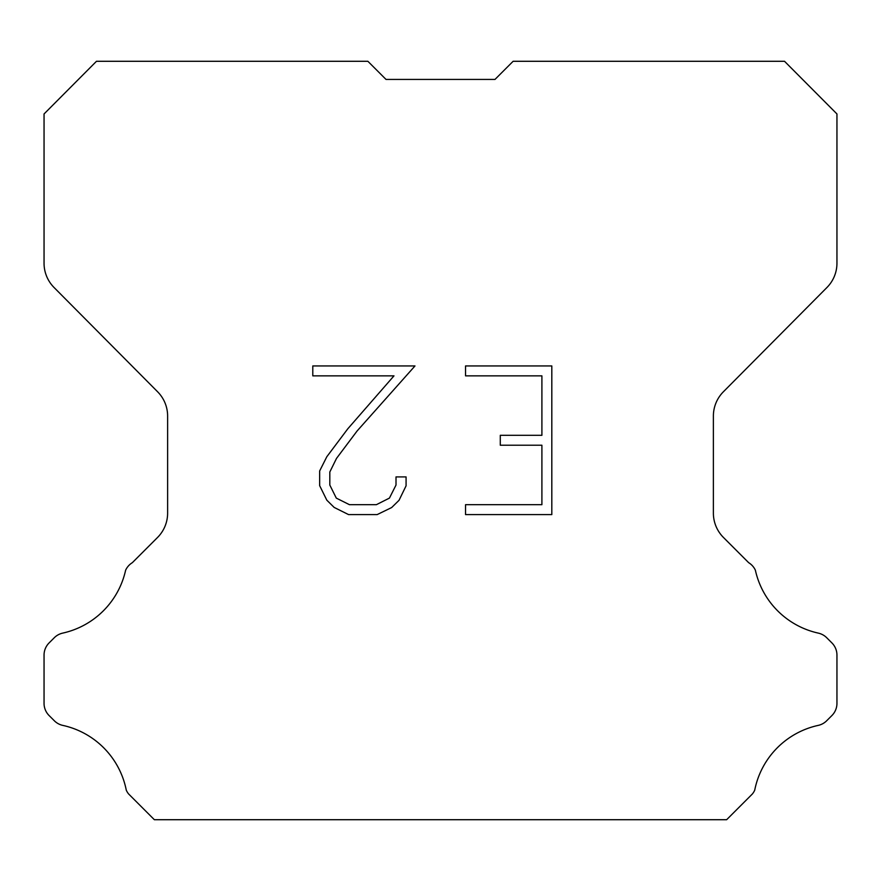 <?xml version="1.0" encoding="UTF-8"?>
<svg xmlns="http://www.w3.org/2000/svg" width="881" height="881" viewBox="0 0 881 881"><rect width="100%" height="100%" fill="white"/><g stroke="black" fill="none" stroke-linecap="round" stroke-linejoin="round"><path stroke-width="1.32" d="M386.01 79.422L494.99 79.422L386.01 79.422L494.99 79.422L386.01 79.422L494.99 79.422L386.01 79.422L494.99 79.422L386.01 79.422L494.99 79.422L386.01 79.422L494.99 79.422L386.01 79.422L494.99 79.422L386.01 79.422L494.99 79.422L386.01 79.422L494.99 79.422L386.01 79.422L494.99 79.422L386.01 79.422L494.99 79.422L386.01 79.422L494.99 79.422L386.01 79.422L494.99 79.422L386.01 79.422L494.99 79.422L386.01 79.422L494.99 79.422L386.01 79.422L494.99 79.422L386.01 79.422L367.873 61.285L96.481 61.285L44.05 113.957L44.05 263.21A34.469 34.469 0 0 0 54.06 287.503L157.611 391.781A34.469 34.469 0 0 1 167.621 416.063L167.621 513.116A34.469 34.469 0 0 1 157.523 537.487L132.348 562.673A17.235 17.235 0 0 0 125.62 570.227A82.737 82.737 0 0 1 62.727 633.109A17.235 17.235 0 0 0 54.27 637.745L49.094 642.921A17.235 17.235 0 0 0 44.05 655.101L44.05 703.346A17.235 17.235 0 0 0 49.094 715.537L54.754 721.187A17.235 17.235 0 0 0 63.146 725.47A82.737 82.737 0 0 1 126.28 790.169A16.607 16.607 0 0 0 128.659 794.012L154.362 819.715L726.638 819.715L752.341 794.012A16.607 16.607 0 0 0 754.72 790.169A82.737 82.737 0 0 1 817.854 725.47A17.235 17.235 0 0 0 826.246 721.187L831.906 715.537A17.235 17.235 0 0 0 836.95 703.346L836.95 655.101A17.235 17.235 0 0 0 831.906 642.921L826.73 637.745A17.235 17.235 0 0 0 818.273 633.109A82.737 82.737 0 0 1 755.38 570.227A17.235 17.235 0 0 0 748.652 562.673L723.477 537.487A34.469 34.469 0 0 1 713.379 513.116L713.379 416.063A34.469 34.469 0 0 1 723.389 391.781L826.94 287.503A34.469 34.469 0 0 0 836.95 263.21L836.95 113.957L784.519 61.285L513.127 61.285L494.99 79.422M541.903 504.692L541.903 445.224L500.287 445.224L500.287 435.313L541.903 435.313L541.903 375.857L465.542 375.857L465.542 365.945L551.814 365.945L551.814 514.603L465.542 514.603L465.542 504.692L541.903 504.692M406.075 476.907L406.075 485.816L399.016 500.331L391.66 507.544L377.145 514.603L348.59 514.603L334.174 507.434L326.818 500.177L319.66 485.662L319.66 470.95L326.818 456.732L347.819 428.772L393.983 375.857L312.788 375.857L312.788 365.945L414.984 365.945L357.113 430.963L336.498 458.428L329.813 471.996L329.813 485.046L336.3 498.117L349.46 504.692L376.363 504.692L389.435 498.095L396.01 485.046L396.01 476.907L406.075 476.907"/></g></svg>
